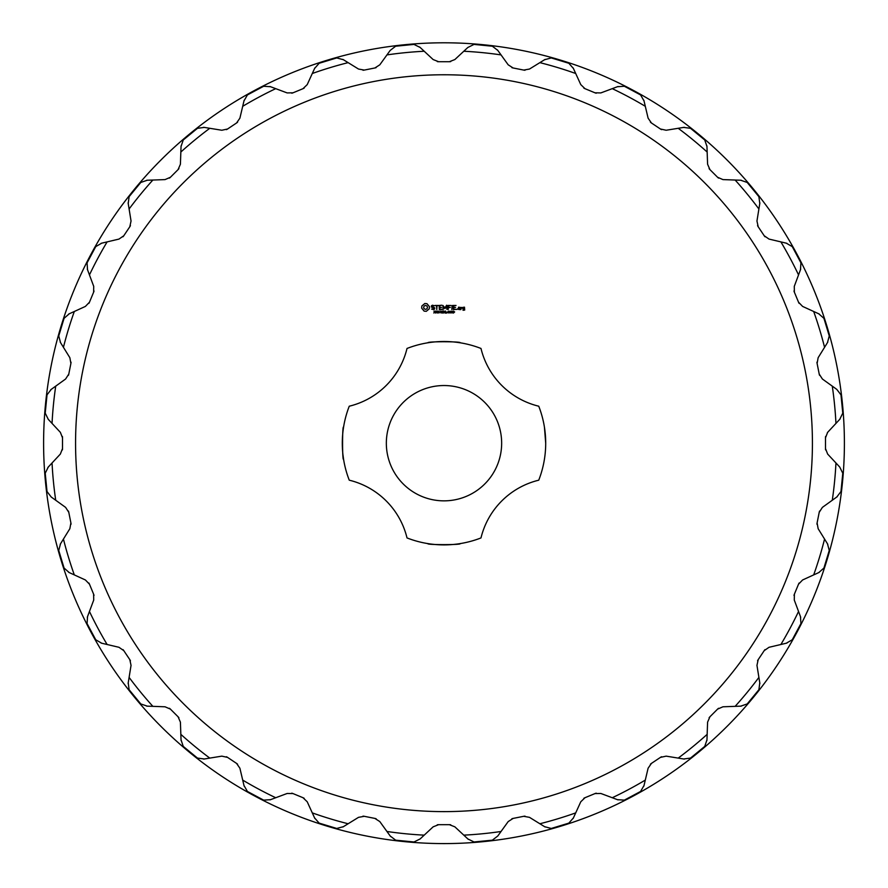 <?xml version="1.0" encoding="UTF-8"?>
<svg xmlns="http://www.w3.org/2000/svg" width="888" height="888" viewBox="0 0 888 888"><rect width="100%" height="100%" fill="white"/><g stroke="black" fill="none" stroke-linecap="round" stroke-linejoin="round"><path stroke-width="1.33" d="M501.653 443.19A57.653 57.653 0 0 0 415.173 393.262A57.653 57.653 0 0 0 415.173 493.129A57.653 57.653 0 0 0 501.653 443.19M407.015 348.462A101.698 101.698 0 0 1 480.985 348.462A78.477 78.477 0 0 0 538.739 406.204A101.698 101.698 0 0 1 538.739 480.186A78.477 78.477 0 0 0 480.985 537.928A101.698 101.698 0 0 1 407.015 537.928A78.477 78.477 0 0 0 349.262 480.186A101.698 101.698 0 0 1 349.262 406.204A78.477 78.477 0 0 0 407.015 348.462M456.632 342.28L460.017 342.768C462.704 341.525 426.839 341.314 427.983 342.768M545.698 443.19C544.266 464.402 544.266 464.402 545.698 443.19C544.266 464.402 544.266 464.402 545.698 443.19L544.433 427.184M343.567 427.184C342.246 424.442 342.246 461.982 343.567 459.207L342.968 454.845M460.017 543.623C462.892 544.932 425.341 544.966 427.983 543.623M812.42 443.19A368.42 368.42 0 0 1 259.784 762.259A368.42 368.42 0 0 1 259.784 124.131A368.42 368.42 0 0 1 812.42 443.19M424.819 303.507L421.844 305.994L421.656 308.125L424.142 311.122L426.273 311.322L429.27 308.824L429.47 306.693L426.973 303.696L424.819 303.507M432.434 305.217L431.401 305.827L431.401 307.104L434.165 308.069L434.165 308.747L431.624 309.091L433.644 309.612L434.654 309.024L434.654 307.736L431.89 306.749L431.89 306.094L434.432 305.738L432.434 305.217M435.065 305.461L436.53 305.705L436.774 309.612L437.007 305.705L438.472 305.461L435.065 305.461M441.791 305.217L439.116 305.461L439.36 309.612L442.046 309.368L439.604 309.124L439.604 307.659L441.558 307.415L439.604 307.17L439.604 305.705L441.791 305.217M435.32 312.498L433.766 312.953L435.042 312.532L433.999 311.177L435.242 311.155L434.066 311.566L435.32 312.498M437.063 311.666L435.753 313.064L435.753 311.055L437.063 311.666M438.95 313.064L437.662 311.266L437.418 313.064L437.418 311.055L438.705 312.698L438.95 311.055L438.95 313.064M440.27 312.31L439.427 312.065L440.27 312.31M443.012 311.055L442.49 313.064L441.769 311.399L441.059 313.064L440.526 311.055L441.225 312.731L441.913 311.055L442.335 312.743L443.012 311.055M446.642 305.217L444.899 307.914L442.923 305.461L443.168 309.612L443.412 306.36L444.899 308.636L446.398 306.349L446.886 309.357L446.642 305.217M450.815 305.461L447.896 305.461L448.14 309.612L448.373 307.659L450.327 307.403L448.373 307.17L448.373 305.705L450.815 305.461M452.07 305.472L451.826 309.612L452.07 305.472M456.044 305.461L453.113 305.461L453.357 309.612L456.044 309.368L453.601 309.124L453.601 307.659L455.555 307.415L453.601 307.17L453.601 305.705L456.044 305.461M444.955 313.064L444.688 312.088L443.678 312.088L443.412 313.064L443.412 311.055L443.678 311.843L444.955 311.055L444.955 313.064M446.764 313.064L445.499 313.064L445.499 311.055L445.765 312.831L446.764 313.064M447.596 312.31L446.753 312.065L447.596 312.31M449.384 312.065L449.217 312.854L448.163 312.854L448.163 311.277L449.217 311.277L449.384 312.065M451.137 312.065L450.971 312.854L449.916 312.854L449.916 311.277L450.971 311.277L451.137 312.065M452.902 312.065L452.736 312.854L451.681 312.854L451.681 311.277L452.736 311.277L452.902 312.065M454.656 311.943L453.435 313.076L454.379 312.199L453.479 312.221L453.435 311.211L454.656 311.943M459.962 309.612L460.206 307.403L458.53 307.17L458.286 309.368L459.962 309.612M457.431 308.913L456.865 309.479L457.431 308.913M461.127 307.403L460.883 309.612L461.127 308.38L462.559 307.703L461.127 307.403M464.48 307.17L462.803 307.403L462.803 308.613L464.224 308.846L464.224 309.801L463.048 309.368L463.036 310.278L464.713 310.045L464.48 307.17M827.638 432.334L825.496 437.795L825.496 448.595L827.638 454.057L835.952 462.981A392.452 392.452 0 0 1 832.278 500.255L822.388 507.381L819.213 512.321L817.104 522.921L818.148 528.693L824.564 539.072A392.452 392.452 0 0 1 813.686 574.902L802.597 579.975L798.523 584.193L794.383 594.183L794.283 600.044L798.545 611.466A392.452 392.452 0 0 1 780.885 644.499L769.019 647.297L764.202 650.649L758.197 659.64L756.953 665.367L758.896 677.4A392.452 392.452 0 0 1 735.142 706.349L722.954 706.793L717.582 709.124L709.934 716.771L707.592 722.144L707.159 734.343A392.452 392.452 0 0 1 678.21 758.097L666.167 756.143L660.439 757.386L651.448 763.391L648.107 768.209L645.299 780.086A392.452 392.452 0 0 1 612.276 797.735L600.843 793.472L594.982 793.583L584.992 797.713L580.774 801.786L575.713 812.886A392.452 392.452 0 0 1 539.871 823.753L529.492 817.349L523.731 816.305L513.12 818.414L508.191 821.578L501.054 831.479A392.452 392.452 0 0 1 463.791 835.142L454.867 826.839L449.406 824.686L438.594 824.686L433.133 826.839L424.209 835.142A392.452 392.452 0 0 1 386.946 831.479L379.809 821.578L374.88 818.414L364.269 816.305L358.508 817.349L348.129 823.753A392.452 392.452 0 0 1 312.287 812.886L307.226 801.786L303.008 797.713L293.018 793.583L287.157 793.472L275.724 797.735A392.452 392.452 0 0 1 242.702 780.086L239.893 768.209L236.552 763.391L227.561 757.386L221.834 756.143L209.79 758.097A392.452 392.452 0 0 1 180.841 734.343L180.408 722.144L178.066 716.771L170.418 709.124L165.046 706.793L152.858 706.349A392.452 392.452 0 0 1 129.104 677.4L131.047 665.367L129.803 659.64L123.798 650.649L118.981 647.297L107.115 644.499A392.452 392.452 0 0 1 89.455 611.466L93.717 600.044L93.617 594.183L89.477 584.193L85.403 579.975L74.315 574.902A392.452 392.452 0 0 1 63.437 539.072L69.852 528.693L70.896 522.921L68.787 512.321L65.612 507.381L55.722 500.255A392.452 392.452 0 0 1 52.048 462.981L60.362 454.057L62.504 448.595L62.504 437.795L60.362 432.334L52.048 423.41A392.452 392.452 0 0 1 55.722 386.136L65.612 379.01L68.787 374.07L70.896 363.47L69.852 357.698L63.437 347.319A392.452 392.452 0 0 1 74.315 311.488L85.403 306.416L89.477 302.198L93.617 292.208L93.717 286.347L89.455 274.925A392.452 392.452 0 0 1 107.115 241.891L118.981 239.083L123.798 235.742L129.803 226.751L131.047 221.023L129.104 208.991A392.452 392.452 0 0 1 152.858 180.042L165.046 179.598L170.418 177.267L178.066 169.619L180.408 164.236L180.841 152.048A392.452 392.452 0 0 1 209.79 128.294L221.834 130.247L227.561 129.004L236.552 122.988L239.893 118.182L242.702 106.305A392.452 392.452 0 0 1 275.724 88.656L287.157 92.918L293.018 92.807L303.008 88.678L307.226 84.604L312.287 73.504A392.452 392.452 0 0 1 348.129 62.637L358.508 69.042L364.269 70.085L374.88 67.976L379.809 64.813L386.946 54.912A392.452 392.452 0 0 1 424.209 51.249L433.133 59.552L438.594 61.705L449.406 61.705L454.867 59.552L463.791 51.249A392.452 392.452 0 0 1 501.054 54.912L508.191 64.813L513.12 67.976L523.731 70.085L529.492 69.042L539.871 62.637A392.452 392.452 0 0 1 575.713 73.504L580.774 84.604L584.992 88.678L594.982 92.807L600.843 92.918L612.276 88.656A392.452 392.452 0 0 1 645.299 106.305L648.107 118.182L651.448 122.988L660.439 129.004L666.167 130.247L678.21 128.294A392.452 392.452 0 0 1 707.159 152.048L707.592 164.236L709.934 169.619L717.582 177.267L722.954 179.598L735.142 180.042A392.452 392.452 0 0 1 758.896 208.991L756.953 221.023L758.197 226.751L764.202 235.742L769.019 239.083L780.885 241.891A392.452 392.452 0 0 1 798.545 274.925L794.283 286.347L794.383 292.208L798.523 302.198L802.597 306.416L813.686 311.488A392.452 392.452 0 0 1 824.564 347.319L818.148 357.698L817.104 363.47L819.213 374.07L822.388 379.01L832.278 386.136A392.452 392.452 0 0 1 835.952 423.41L827.638 432.334A8.003 8.003 0 0 0 827.416 432.578M825.496 437.795A8.003 8.003 0 0 1 825.596 436.485M840.159 418.859A12.01 12.01 0 0 1 839.726 419.347L835.952 423.41M839.726 419.347L842.779 413.164L840.98 394.849L836.774 389.377L832.278 386.136M819.58 375.335A8.003 8.003 0 0 1 819.213 374.07M817.104 363.47A8.003 8.003 0 0 1 816.96 362.171M827.805 342.035A12.01 12.01 0 0 1 827.472 342.601L824.564 347.319M827.472 342.601L829.259 335.953L823.92 318.326L818.736 313.786L813.686 311.488M799.122 303.363A8.003 8.003 0 0 1 798.523 302.198M794.383 292.208A8.003 8.003 0 0 1 793.983 290.964M800.687 269.108A12.01 12.01 0 0 1 800.477 269.73L798.545 274.925M800.477 269.73L800.932 262.848L792.251 246.609L786.28 243.168L780.885 241.891M765.012 236.774A8.003 8.003 0 0 1 764.202 235.742M758.197 226.751A8.003 8.003 0 0 1 757.564 225.608M759.873 202.864A12.01 12.01 0 0 1 759.784 203.519L758.896 208.991M759.784 203.519L758.896 196.681L747.208 182.451L740.681 180.231L735.142 180.042M718.581 178.111A8.003 8.003 0 0 1 717.582 177.267M709.934 169.619A8.003 8.003 0 0 1 709.09 168.62M706.915 145.854A12.01 12.01 0 0 1 706.959 146.509L707.159 152.048M706.959 146.509L704.75 139.982L690.52 128.305L683.682 127.406L678.21 128.294M661.582 129.637A8.003 8.003 0 0 1 660.439 129.004M651.448 122.988A8.003 8.003 0 0 1 650.427 122.178M643.856 100.277A12.01 12.01 0 0 1 644.022 100.91L645.299 106.305M644.022 100.91L640.581 94.938L624.353 86.258L617.471 86.713L612.276 88.656M596.236 93.207A8.003 8.003 0 0 1 594.982 92.807M584.992 88.678A8.003 8.003 0 0 1 583.827 88.079M573.115 67.877A12.01 12.01 0 0 1 573.404 68.465L575.713 73.504M573.404 68.465L568.864 63.281L551.248 57.931L544.588 59.718L539.871 62.637M525.03 70.241A8.003 8.003 0 0 1 523.731 70.085M513.12 67.976A8.003 8.003 0 0 1 511.865 67.621M497.413 49.895A12.01 12.01 0 0 1 497.813 50.416L501.054 54.912M497.813 50.416L492.352 46.22L474.026 44.411L467.843 47.464L463.791 51.249M450.716 61.594A8.003 8.003 0 0 1 449.406 61.705M438.594 61.705A8.003 8.003 0 0 1 437.285 61.594M419.658 47.031A12.01 12.01 0 0 1 420.157 47.464L424.209 51.249M420.157 47.464L413.975 44.411L395.648 46.22L390.187 50.416L386.946 54.912M376.135 67.621A8.003 8.003 0 0 1 374.88 67.976M364.269 70.085A8.003 8.003 0 0 1 362.97 70.241M342.846 59.396A12.01 12.01 0 0 1 343.412 59.718L348.129 62.637M343.412 59.718L336.752 57.931L319.136 63.281L314.596 68.465L312.287 73.504M304.173 88.079A8.003 8.003 0 0 1 303.008 88.678M293.018 92.807A8.003 8.003 0 0 1 291.764 93.207M269.908 86.502A12.01 12.01 0 0 1 270.529 86.713L275.724 88.656M270.529 86.713L263.647 86.258L247.419 94.938L243.978 100.91L242.702 106.305M237.573 122.178A8.003 8.003 0 0 1 236.552 122.988M227.561 129.004A8.003 8.003 0 0 1 226.418 129.637M203.663 127.317A12.01 12.01 0 0 1 204.318 127.406L209.79 128.294M204.318 127.406L197.48 128.305L183.25 139.982L181.041 146.509L180.841 152.048M178.91 168.62A8.003 8.003 0 0 1 178.066 169.619M170.418 177.267A8.003 8.003 0 0 1 169.419 178.111M146.664 180.275A12.01 12.01 0 0 1 147.319 180.231L152.858 180.042M147.319 180.231L140.792 182.451L129.104 196.681L128.216 203.519L129.104 208.991M130.436 225.608A8.003 8.003 0 0 1 129.803 226.751M123.798 235.742A8.003 8.003 0 0 1 122.988 236.774M101.077 243.334A12.01 12.01 0 0 1 101.72 243.168L107.115 241.891M101.72 243.168L95.749 246.609L87.068 262.848L87.523 269.73L89.455 274.925M94.017 290.964A8.003 8.003 0 0 1 93.617 292.208M89.477 302.198A8.003 8.003 0 0 1 88.878 303.363M68.676 314.075A12.01 12.01 0 0 1 69.264 313.786L74.315 311.488M69.264 313.786L64.08 318.326L58.741 335.953L60.528 342.601L63.437 347.319M71.04 362.171A8.003 8.003 0 0 1 70.896 363.47M68.787 374.07A8.003 8.003 0 0 1 68.42 375.335M50.705 389.776A12.01 12.01 0 0 1 51.227 389.377L55.722 386.136M51.227 389.377L47.02 394.849L45.221 413.164L48.274 419.347L52.048 423.41M62.404 436.485A8.003 8.003 0 0 1 62.504 437.795M62.504 448.595A8.003 8.003 0 0 1 62.404 449.905M47.841 467.532A12.01 12.01 0 0 1 48.274 467.044L52.048 462.981M48.274 467.044L45.221 473.226L47.02 491.541L51.227 497.014L55.722 500.255M68.42 511.055A8.003 8.003 0 0 1 68.787 512.321M70.896 522.921A8.003 8.003 0 0 1 71.04 524.22M60.195 544.355A12.01 12.01 0 0 1 60.528 543.789L63.437 539.072M60.528 543.789L58.741 550.438L64.08 568.065L69.264 572.605L74.315 574.902M88.878 583.028A8.003 8.003 0 0 1 89.477 584.193M93.617 594.183A8.003 8.003 0 0 1 94.017 595.426M87.313 617.282A12.01 12.01 0 0 1 87.523 616.66L89.455 611.466M87.523 616.66L87.068 623.543L95.749 639.782L101.72 643.223L107.115 644.499M122.988 649.616A8.003 8.003 0 0 1 123.798 650.649M129.803 659.64A8.003 8.003 0 0 1 130.436 660.783M128.127 683.527A12.01 12.01 0 0 1 128.216 682.872L129.104 677.4M128.216 682.872L129.104 689.71L140.792 703.94L147.319 706.16L152.858 706.349M169.419 708.28A8.003 8.003 0 0 1 170.418 709.124M178.066 716.771A8.003 8.003 0 0 1 178.91 717.77M181.085 740.537A12.01 12.01 0 0 1 181.041 739.882L180.841 734.343M181.041 739.882L183.25 746.408L197.48 758.086L204.318 758.985L209.79 758.097M226.418 756.754A8.003 8.003 0 0 1 227.561 757.386M236.552 763.391A8.003 8.003 0 0 1 237.573 764.213M244.145 786.113A12.01 12.01 0 0 1 243.978 785.48L242.702 780.086M243.978 785.48L247.419 791.452L263.647 800.132L270.529 799.677L275.724 797.735M291.764 793.173A8.003 8.003 0 0 1 293.018 793.583M303.008 797.713A8.003 8.003 0 0 1 304.173 798.312M314.885 818.514A12.01 12.01 0 0 1 314.596 817.926L312.287 812.886M314.596 817.926L319.136 823.109L336.752 828.46L343.412 826.673L348.129 823.753M362.97 816.15A8.003 8.003 0 0 1 364.269 816.305M374.88 818.414A8.003 8.003 0 0 1 376.135 818.769M390.587 836.496A12.01 12.01 0 0 1 390.187 835.974L386.946 831.479M390.187 835.974L395.648 840.17L413.975 841.979L420.157 838.927L424.209 835.142M437.285 824.797A8.003 8.003 0 0 1 438.594 824.686M449.406 824.686A8.003 8.003 0 0 1 450.716 824.797M468.342 839.36A12.01 12.01 0 0 1 467.843 838.927L463.791 835.142M467.843 838.927L474.026 841.979L492.352 840.17L497.813 835.974L501.054 831.479M511.865 818.769A8.003 8.003 0 0 1 513.12 818.414M523.731 816.305A8.003 8.003 0 0 1 525.03 816.15M545.154 826.994A12.01 12.01 0 0 1 544.588 826.673L539.871 823.753M544.588 826.673L551.248 828.46L568.864 823.109L573.404 817.926L575.713 812.886M573.404 817.926L573.415 817.915A12.01 12.01 0 0 1 573.115 818.514M583.827 798.312A8.003 8.003 0 0 1 584.992 797.713M594.982 793.583A8.003 8.003 0 0 1 596.236 793.173M618.092 799.888A12.01 12.01 0 0 1 617.471 799.677L612.276 797.735M617.471 799.677L624.353 800.132L640.581 791.452L644.022 785.48L645.299 780.086M650.427 764.213A8.003 8.003 0 0 1 651.448 763.391M660.439 757.386A8.003 8.003 0 0 1 661.582 756.754M684.337 759.074A12.01 12.01 0 0 1 683.682 758.985L678.21 758.097M683.682 758.985L690.52 758.086L704.75 746.408L706.959 739.882L707.159 734.343M709.09 717.77A8.003 8.003 0 0 1 709.934 716.771M717.582 709.124A8.003 8.003 0 0 1 718.581 708.28M741.336 706.115A12.01 12.01 0 0 1 740.681 706.16L735.142 706.349M740.681 706.16L747.208 703.94L758.896 689.71L759.784 682.872L758.896 677.4M757.564 660.783A8.003 8.003 0 0 1 758.197 659.64M764.202 650.649A8.003 8.003 0 0 1 765.012 649.616M786.923 643.056A12.01 12.01 0 0 1 786.28 643.223L780.885 644.499M786.28 643.223L792.251 639.782L800.932 623.543L800.477 616.66L798.545 611.466M793.983 595.426A8.003 8.003 0 0 1 794.383 594.183M798.523 584.193A8.003 8.003 0 0 1 799.122 583.028M819.324 572.316A12.01 12.01 0 0 1 818.736 572.605L813.686 574.902M818.736 572.605L823.92 568.065L829.259 550.438L827.472 543.789L824.564 539.072M816.96 524.22A8.003 8.003 0 0 1 817.104 522.921M819.213 512.321A8.003 8.003 0 0 1 819.58 511.055M837.295 496.614A12.01 12.01 0 0 1 836.774 497.014L832.278 500.255M836.774 497.014L840.98 491.541L842.779 473.226L839.726 467.044L835.952 462.981M825.596 449.905A8.003 8.003 0 0 1 825.496 448.595M444 843.589A400.388 400.388 0 0 0 790.753 243.001A400.388 400.388 0 0 0 97.247 243.001A400.388 400.388 0 0 0 444 843.589M818.736 313.786A12.01 12.01 0 0 1 819.324 314.075M786.28 243.168A12.01 12.01 0 0 1 786.923 243.334M740.681 180.231A12.01 12.01 0 0 1 741.336 180.275M683.682 127.406A12.01 12.01 0 0 1 684.337 127.317M617.471 86.713A12.01 12.01 0 0 1 618.092 86.502M544.588 59.718A12.01 12.01 0 0 1 545.154 59.396M314.596 68.465A12.01 12.01 0 0 1 314.885 67.877M243.978 100.91A12.01 12.01 0 0 1 244.145 100.277M181.041 146.509A12.01 12.01 0 0 1 181.085 145.854M128.216 203.519A12.01 12.01 0 0 1 128.127 202.864M87.523 269.73A12.01 12.01 0 0 1 87.313 269.108M60.528 342.601A12.01 12.01 0 0 1 60.195 342.035M69.264 572.605A12.01 12.01 0 0 1 68.676 572.316M101.72 643.223A12.01 12.01 0 0 1 101.077 643.056M147.319 706.16A12.01 12.01 0 0 1 146.664 706.115M204.318 758.985A12.01 12.01 0 0 1 203.663 759.074M270.529 799.677A12.01 12.01 0 0 1 269.908 799.888M343.412 826.673A12.01 12.01 0 0 1 342.846 826.994M644.022 785.48A12.01 12.01 0 0 1 643.856 786.113M706.959 739.882A12.01 12.01 0 0 1 706.915 740.537M759.784 682.872A12.01 12.01 0 0 1 759.873 683.527M800.477 616.66A12.01 12.01 0 0 1 800.687 617.282M827.472 543.789A12.01 12.01 0 0 1 827.805 544.355M425.563 305.45L426.95 306.016L427.517 307.403L426.95 308.791L425.563 309.368L424.175 308.791L423.598 307.403L424.175 306.016L425.563 305.45M436.785 311.666L436.019 311.288L436.019 312.088L436.785 311.666M449.028 312.676L448.473 311.288L448.34 312.665L449.028 312.676M450.782 312.676L450.238 311.288L450.105 312.665L450.782 312.676M452.547 312.676L451.992 311.288L451.859 312.665L452.547 312.676M454.39 311.877L453.624 311.366L454.39 311.877M458.774 307.648L459.718 307.648L459.718 309.124L458.774 309.124L458.774 307.648M463.292 307.648L464.224 307.648L464.224 308.358L463.292 308.358L463.292 307.648"/></g></svg>
